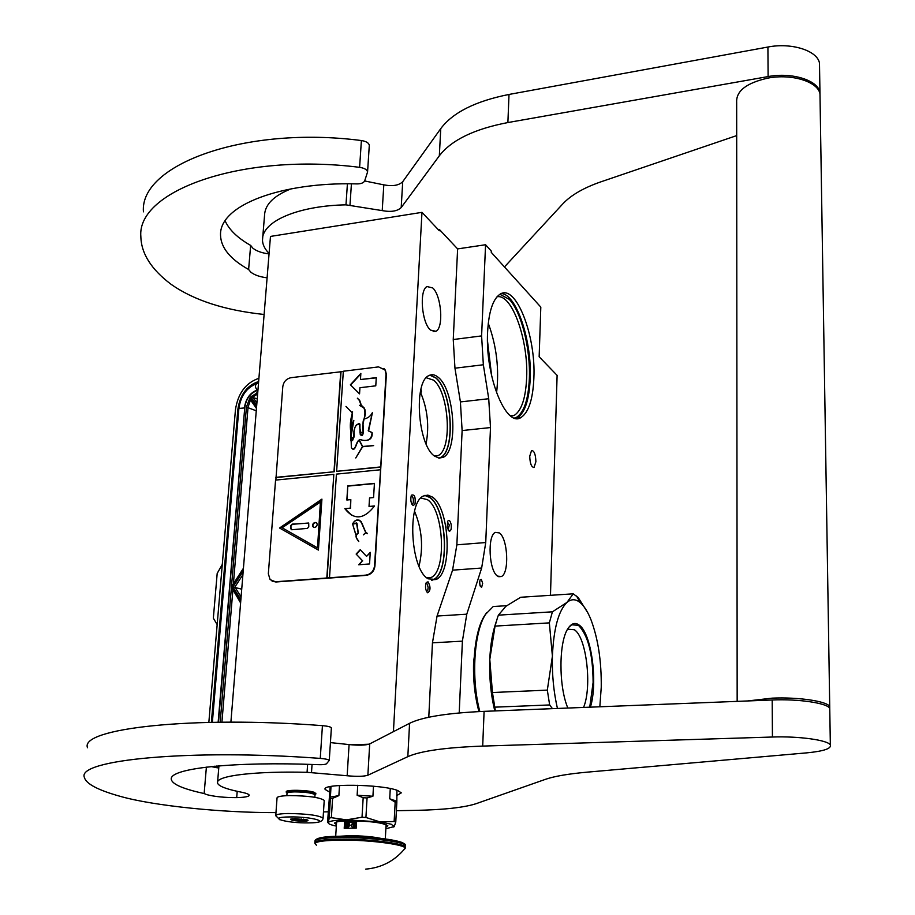 <?xml version="1.0" encoding="UTF-8"?>
<svg xmlns="http://www.w3.org/2000/svg" width="915" height="915" viewBox="0 0 915 915"><rect width="100%" height="100%" fill="white"/><g stroke="black" fill="none" stroke-linecap="round" stroke-linejoin="round"><path stroke-width="1.37" d="M483.349 364.765L454.961 368.196L460.405 401.925L488.724 398.723L483.349 364.765L481.599 335.908L485.568 244.74L491.309 251.099L491.252 252.357L540.811 307.108L539.152 356.781L557.109 375.356L550.475 595.31M488.724 398.723L490.486 427.557L485.739 542.538L481.656 568.032L466.776 614.182L462.395 641.152L432.452 642.833L437.061 616.047L452.57 570.159L456.86 544.825L485.739 542.538M459.204 712.934L462.395 641.152M481.301 579.332L480.089 579.836L479.586 583.095L480.398 586.458L481.667 587.201L482.674 583.37L481.301 579.332M533.868 378.25C532.919 399.169 528.71 412.207 521.218 417.354C506.304 428.46 485.007 376.5 487.603 332.042C488.759 311.729 492.876 299.136 499.967 294.253C515.82 283.238 536.087 335.565 533.868 378.25M529.728 456.208C530.014 463.585 531.466 467.313 534.074 467.405L535.893 461.686C535.618 454.343 534.166 450.615 531.558 450.512L529.728 456.208M497.634 576.141C488.999 571.28 487.157 535.527 495.358 532.393L499.327 532.907C507.871 538.317 509.552 573.328 501.386 576.53L497.634 576.141M478.934 711.584C474.748 695.983 472.975 679.262 473.627 661.408L477.87 632.517M438.262 229.654L439.372 229.482L457.626 248.903L453.245 339.534L454.961 368.196M485.568 244.74L457.626 248.903M456.86 544.825L462.121 430.565L460.405 401.925M432.452 642.833L428.78 717.234M479.94 585.314L479.666 581.334M516.094 418.384L517.478 417.755C524.993 412.608 529.236 399.581 530.197 378.673C532.015 341.169 516.575 294.161 501.351 293.566M230.889 722.152L270.474 236.425L421.975 212.349L439.303 230.752L439.372 229.482M421.975 212.349L393.427 731.657M411.212 495.77L411.487 495.175C414.541 494.1 415.707 497.074 415.01 504.108L413.191 505.549C410.961 503.525 410.309 500.265 411.212 495.77M451.164 524.558C451.587 528.859 450.946 531.066 449.242 531.18L447.172 527.063L447.732 521.15C449.139 519.606 450.283 520.738 451.164 524.558M427.511 592.691C425.349 589.958 424.949 586.549 426.287 582.489L428.06 581.826C430.771 586.915 430.656 590.564 427.74 592.806L427.511 592.691M438.399 377.472C435.071 374.578 431.869 373.972 428.78 375.642C413.408 381.99 417.812 445.09 434.419 455.99L438.925 458.118L443.215 457.328C458.426 450.832 454.732 390.248 438.399 377.472M432.349 497.028L427.888 495.118L423.531 495.976C406.752 502.426 410.503 569.885 428.209 578.829L436.158 579.481C452.799 572.801 449.723 508.008 432.349 497.028M430.507 330.098C421.689 322.938 419.07 290.089 427.019 286.555L432.715 287.939C441.453 295.625 443.855 327.742 435.952 331.299L430.507 330.098M420.946 389.275L421.449 391.368L419.768 395.486M511.13 416.302L514.447 415.261C521.641 410.355 525.702 397.934 526.64 377.998C528.55 340.22 511.954 293.223 496.982 296.826M368.962 744.215L351.085 744.799M411.887 504.199L413.157 503.136C413.797 499.018 413.134 496.628 411.144 495.964M448.053 529.911L449.334 524.993L447.389 521.95M426.493 591.445L427.785 590.312L428.129 587.476L427.259 584.044L425.933 583.255M430.119 375.047L435.78 377.792C452.159 390.545 455.853 451.095 440.595 457.591L439.269 458.163M425.063 495.335L429.684 497.268C447.115 508.237 450.169 572.996 433.481 579.664L431.96 580.259M434.922 456.368L438.148 455.556C452.605 449.425 449.105 392.158 433.584 380.16L426.264 377.746M420.9 498.012L427.442 499.682C443.958 509.987 446.852 571.223 431.045 577.514L426.825 577.822M487.489 340.872L491.687 376.134M427.419 578.291L431.045 577.514M487.649 345.984L490.646 371.135M488.267 323.258C496.582 345.893 499.338 369.122 496.559 392.958M499.91 294.287L509.266 299.342C521.39 311.843 530.609 348.878 529.35 378.513C528.39 399.18 524.192 412.07 516.758 417.16L514.539 418.041M429.821 375.15L435.677 377.895C452.021 390.625 455.704 451.015 440.481 457.5L438.96 458.118M421.438 391.792L420.717 390.259M420.351 391.975C427.522 408.708 429.421 425.99 426.081 443.821M414.552 511.302C422.009 529.11 423.496 547.41 419.001 566.191M424.743 495.438L429.581 497.383C446.966 508.317 450.02 572.916 433.367 579.561L431.628 580.213M315 794.952L315.789 794.083C313.056 792.173 305.827 791.155 294.104 791.029C288.911 791.189 286.315 791.704 286.326 792.584M314.989 794.998L315.012 794.78C312.415 792.973 305.541 792.001 294.401 791.887C289.46 792.035 287.001 792.527 287.013 793.362L286.853 795.661M275.77 815.414L277.039 798.006C277.016 796.622 281.157 795.821 289.449 795.581C308.263 795.787 319.861 797.388 324.23 800.385L324.207 800.751M308.87 822.882C286.258 823.374 265.373 817.187 289.392 816.935C312.861 816.443 332.82 822.734 308.87 822.882M295.03 818.65L307.566 819.989C308.87 820.686 307.474 821.087 303.38 821.201C294.802 820.995 290.558 820.309 290.638 819.142L295.03 818.65M306.193 819.588L303.254 820.824L296.952 819.588L294.733 820.309L292.354 818.799M303.254 820.824L303.368 819.119M301.161 819.851L301.229 818.891M296.952 819.588L297.009 818.662M294.733 820.309L294.859 818.662M258.899 378.444L257.298 378.879C245.197 383.648 237.911 393.919 235.452 409.703L208.849 722.37M222.288 564.441L217.187 573.408L213.344 618.174L217.164 624.613M241.72 589.168L232.97 586.984L243.196 571.154M257.229 398.86L250.756 396.801L256.715 405.288M256.543 407.369L249.898 397.876L250.355 399.718L256.452 408.433M233.314 584.525L231.495 587.236L240.691 601.887M231.495 587.236L240.599 602.916M599.828 706.78L601.246 687.257C601.532 661.339 598.136 638.91 591.067 619.97C587.83 611.815 584.216 606.039 580.224 602.63L579.458 602.036C575.169 598.89 571.006 599.016 566.968 602.413L573.225 593.824L520.692 597.266L505.858 606.313L498.389 615.155L497.566 617.431L495.049 626.1L489.788 659.395C489.17 677.523 490.84 694.702 494.809 710.932M587.842 612.867L578.2 597.541L573.225 593.824M486.574 612.821L484.607 615.635C473.101 632.871 470.241 679.365 479.117 711.573M501.706 605.993L493.208 606.542L485.602 614.285C473.97 631.739 470.973 678.644 479.826 711.538M496.204 621.743L495.804 623.024C492.419 632.963 490.417 645.041 489.788 659.258M489.788 659.395L492.442 692.518L547.319 690.116L552.408 656.169L549.343 622.875L495.049 626.1M492.442 692.518L495.381 710.909M568.146 629.223L574.311 629.737C586.389 636.84 592.28 686.776 583.564 707.421M552.408 656.032C553.655 628.571 558.505 610.705 566.968 602.413L552.42 611.815L549.343 622.875M552.42 611.815L498.389 615.155M547.319 690.116L549.652 704.95L494.832 707.158M552.466 708.656L549.652 704.95M552.408 656.169C551.962 674.549 553.644 691.98 557.441 708.462M590.392 707.158C598.204 682.281 591.33 632.482 578.886 624.888C575.009 622.246 571.406 623.401 568.101 628.365C558.756 641.415 558.505 686.284 567.86 708.05M568.867 627.267L571.669 624.773L578.44 625.357C587.99 634.953 592.886 653.973 593.114 682.418L589.74 707.181M737.158 701.359L736.667 102.388C736.026 90.985 746.514 82.888 768.12 78.061C791.807 73.543 817.93 81.652 819.977 93.833L829.733 706.632C827.606 701.302 798.566 696.944 772.18 698.145L747.704 700.947M820.046 98.351L819.977 93.833M829.756 708.576L829.733 706.632M396.389 810.69L414.152 810.393C443.329 809.867 464.042 807.602 476.303 803.622L545.397 779.351C554.216 776.275 568.089 773.884 587.018 772.168L806.881 752.851C823.672 751.215 831.483 748.596 830.34 744.993C828.212 740.144 798.989 736.049 772.432 737.021L482.697 746.091C445.536 747.463 420.58 750.986 407.827 756.659L367.864 775.234C363.838 776.492 356.942 776.663 347.151 775.748L307.074 772.317C257.401 771.071 215.437 775.394 217.518 782.931C218.285 785.916 225.307 788.81 238.598 791.612L241.743 792.253C246.387 793.225 248.869 794.186 249.2 795.146C249.177 796.565 245.003 797.388 236.699 797.617C224.633 797.651 214.636 796.656 206.721 794.632L204.148 793.545L206.39 767.113M211.056 766.587L218.754 768.017M407.827 756.659L409.577 723.308L369.706 743.918C365.691 745.325 358.817 745.542 349.084 744.581L330.418 742.603M409.577 723.308C422.295 717.028 447.138 713.037 484.092 711.355L772.191 699.986L772.432 737.021M829.791 710.383L829.756 708.439C827.64 703.143 798.589 698.786 772.191 699.986M204.148 793.545C183.629 789.073 172.706 784.452 171.368 779.694C167.571 767.994 236.219 761.429 316.453 764.608C321.943 764.871 325.294 764.597 326.495 763.785L329.263 760.445C328.565 759.53 325.568 758.844 320.261 758.398L322.435 725.652C192.951 715.576 79.422 728.523 87.497 747.761M322.435 725.652C327.719 726.121 330.704 726.853 331.379 727.86L331.367 728.077M323.487 811.891L328.245 811.811M320.261 758.398C190.034 748.653 76.071 759.93 84.397 777.476C86.09 783.892 98.168 790.228 120.643 796.462C154.052 805.898 222.722 812.829 275.975 812.612M315.812 793.728L314.257 792.333C307.875 789.931 284.862 789.542 286.292 791.852L286.372 792.001M396.664 795.661L401.296 792.859L397.773 790.56C382.619 784.166 321.039 783.297 325.157 789.462L329.8 792.184M267.1 277.805C259.986 276.948 254.564 275.072 250.836 272.178L248.617 269.49L250.653 245.414L252.86 248.171C256.566 251.133 261.964 253.043 269.044 253.924M225.101 220.79C229.116 229.791 237.637 238.003 250.653 245.414M291.302 188.753C273.871 195.638 264.95 204.48 264.549 215.3L262.491 240.153C262.594 244.648 264.801 249.086 269.079 253.444M820.023 96.887L819.954 92.369C817.907 80.165 791.784 72.045 768.108 76.574L507.882 122.553C474.256 129.004 451.404 140.098 439.326 155.813L440.756 128.626L402.714 181.708C398.917 185.459 392.615 186.511 383.808 184.853L364.662 180.964L367.567 171.974C367.041 169.63 364.387 168.097 359.606 167.342C242.509 152.428 136.644 190.766 140.853 236.596C141.219 253.489 151.261 269.365 170.956 284.222C193.694 300.246 224.747 310.334 264.115 314.474M440.756 128.626C452.799 112.499 475.548 101.108 509.015 94.451L767.914 47.031L768.108 76.574M819.565 67.744L819.485 63.124C817.45 50.634 791.464 42.364 767.914 47.031M359.606 167.342L361.391 140.544C244.888 125.424 139.4 164.837 143.438 211.834M361.391 140.544C366.137 141.299 368.779 142.877 369.305 145.268L369.26 145.817M248.617 269.49C230.363 259.254 220.995 247.874 220.538 235.361C218.96 204.686 282.735 182.039 355.432 183.869C360.407 184.121 363.484 183.137 364.673 180.918M439.326 155.813L401.193 207.568C397.385 211.228 391.06 212.234 382.218 210.61L345.973 204.846C300.749 205.589 261.69 220.355 262.479 240.153M504.462 266.94L562.702 203.999C570.88 195.215 583.598 187.827 600.823 181.856L736.689 135.603M393.69 827.046L394.205 826.588L391.174 824.209L379.965 821.887L365.92 817.472L362.02 817.232L346.51 819.851L331.356 817.69L329.251 818.021L328.245 822.596L327.559 822.436L330.155 786.614M394.136 821.51L395.772 822.059L396.813 802.787L395.177 802.192L394.136 821.51L379.965 821.887L346.51 819.851M331.001 786.454L329.251 818.021M339.522 785.47L338.882 795.627L332.603 798.326L331.356 817.69M373.492 786.214L372.92 796.233L367.064 797.96L363.175 797.72L362.02 817.232M363.175 797.72L357.136 795.249L357.742 785.242M367.064 797.96L365.92 817.472M395.177 802.192L389.71 798.772L390.27 788.558M396.95 790.274L396.813 802.787M385.867 828.716L394.205 826.588L395.772 822.059M346.453 819.851C335.348 820.08 329.274 821.007 328.245 822.596C327.959 823.557 329.835 824.541 333.884 825.559L336.343 826.108M330.498 798.681L332.603 798.326M330.315 797.091L338.882 795.627M385.958 827.137L387.834 825.742C383.053 822.711 370.243 821.064 349.416 820.789C339.545 821.007 334.638 821.864 334.707 823.351L334.73 822.951M336.434 824.529L334.707 823.351M372.92 796.233L357.136 795.249M396.367 801.174L389.71 798.772M316.441 845.128L316.464 845.14C312.106 842.212 319.861 840.542 339.728 840.107C370.861 839.615 411.395 845.391 404.419 849.109L404.43 849.097C394.274 861.106 381.372 867.775 365.714 869.124M340.552 836.207C368.654 835.75 406.088 840.679 403.904 844.396M354.082 828.086L356.404 825.067L356.587 822.013L344.589 822.185L344.212 828.281L356.221 828.132L356.404 825.067L355.489 822.665L344.589 822.185M356.587 822.013L353.865 822.047L350.948 825.147L352.801 828.075M347.677 828.121L349.839 825.158L348.912 822.745L347.3 822.139L344.395 825.227L346.293 828.167M345.161 823.717L344.669 825.319L346.305 828.167M348.192 822.299L345.447 823.328M354.757 822.208L351.223 825.227L352.824 828.075M348.661 825.925L348.821 823.374L348.135 823.294L347.917 826.92L348.764 826.371L348.546 823.283M347.917 826.92L349.027 826.451L348.798 825.753M345.95 826.542L347.872 823.386L345.172 823.328L347.037 823.694L345.012 825.959L346.225 826.943L347.357 826.085L345.413 825.948L347.597 823.294M345.561 826.874L346.979 826.943L347.357 826.085M345.149 823.717L346.945 823.786M353.316 824.415L352.447 823.5L353.853 827.114L355.146 823.466L354.414 824.404L353.064 824.415L352.847 823.489M353.304 827.126L354.116 827.194L355.146 823.466M353.11 824.724L354.334 824.712L353.602 826.805L353.11 824.724L354.299 824.804M353.75 826.382L353.384 824.815M272.087 581.139L275.884 581.997L366.263 575.363C371.238 574.46 374.132 571.349 374.944 566.008L386.37 374.407L385.375 370.14L383.888 368.471M326.815 577.994L333.815 474.359L275.564 480.101L268.335 573.797L270.108 579.63L275.461 581.768L365.863 575.123C370.85 574.231 373.743 571.109 374.555 565.767L380.709 467.153L336.629 471.317L343.331 371.238L378.57 366.892L385.375 370.14M343.319 371.479L290.959 377.689C286.349 378.741 283.616 381.715 282.792 386.61L275.861 480.066M380.709 467.153L385.993 374.086L384.998 369.82M358.714 564.772L369.557 563.949L370.255 552.351L366.526 556.366L360.213 549.675L356.141 554.055L362.443 560.758L358.714 564.772M344.829 508.637C354.059 520.418 363.964 519.526 374.532 505.961L369.019 506.453L369.534 497.92L373.572 497.554L374.429 483.372L347.757 485.922L346.842 500.013L350.834 499.647L350.285 508.145L344.829 508.637L351.669 515.214M358.737 541.497L358.451 540.811C355.466 537.139 355.409 534.589 358.291 533.171L356.976 523.254L352.572 524.021C355.077 519.777 357.902 519.045 361.036 521.825L365.737 532.587L363.324 534.875L365.828 532.804L367.453 533.708L365.92 532.53L361.128 521.641C357.868 518.748 354.974 519.583 352.435 524.146L356.827 523.38L358.165 533.068C355.26 534.612 355.306 537.231 358.314 540.948L358.737 541.497M352.675 524.306L355.695 534.36L352.675 524.306M380.285 469.784L336.434 474.107L329.491 577.788M333.815 474.359L327.09 578.143M279.544 528.012L318.397 550.075L321.92 499.121L279.544 528.012M341.009 371.765L334.261 471.751L276.067 477.527M275.781 477.344L334.261 471.751M340.746 371.547L333.998 471.568M360.853 373.4L350.376 384.792L359.549 393.873L359.938 387.708L375.779 385.833L376.282 377.621L360.464 379.531L360.853 373.4M350.765 431.617C349.827 425.841 350.353 419.756 352.344 413.374L352.607 411.853C350.685 418.647 350.102 425.258 350.868 431.686L351.36 447.721C356.461 453.52 355.306 437.267 361.757 440.035C368.333 441.453 371.753 439.006 372.028 432.669L368.242 430.736L372.348 412.711C370.575 416.211 367.784 418.292 363.964 418.967C361.07 423.496 366.389 436.238 360.27 434.648L359.561 424.183C356.427 424 354.517 426.63 353.842 432.052C354.94 436.181 353.922 439.097 350.811 440.801L350.685 440.47M364.147 418.921L365.371 414.003L365.039 409.909L364.067 407.758L361.425 405.494L359.664 400.324L357.353 398.197L359.412 400.507L361.116 405.379L359.515 405.345L363.838 407.93C367.395 415.227 360.704 424.16 363.266 432.006L359.972 432.646L359.938 424.125C352.618 422.936 354.746 435.78 352.675 440.298L352.675 437.713L350.868 437.553L353.831 420.454L351.108 429.604L352.504 411.773M352.572 449.013C356.45 451.301 356.461 436.718 361.963 440.172C369.145 441.293 372.554 438.834 372.176 432.772L371.582 432.189M368.562 431.057L372.382 412.791M352.252 412.917L345.973 406.397M359.252 440.012L362.432 446.634L355.763 457.969L362.649 446.76L373.617 445.616L362.672 446.474L359.252 440.012M380.446 466.959L336.629 471.317M362.443 560.758L359.16 564.738M356.141 554.055L362.706 560.918M360.418 549.892L356.404 554.216M366.526 556.366L370.232 552.82M347.757 485.922L347.117 499.99M374.418 483.589L348.02 486.105M369.019 506.453L374.384 506.178M350.285 508.145L345.092 508.809M350.834 499.647L350.548 508.317M359.835 520.326C356.564 519.491 354.128 520.772 352.527 524.181M356.541 523.083L358.188 533.273C355.546 535.241 355.638 537.826 358.44 541.04L358.772 541.463M365.92 532.53L367.464 533.422M365.737 532.587L363.324 534.875M362.157 523.735L365.874 532.667M356.656 522.923L352.641 524.055M359.709 520.486L362.283 523.826M352.698 524.375L355.741 534.166M321.897 499.51L279.83 528.172M350.376 384.792L359.549 393.827M360.819 373.926L350.639 384.998M360.464 379.531L376.271 377.861M350.868 431.686L351.108 429.604M353.579 420.42L353.705 420.523C351.108 427.499 350.205 434.293 351.017 440.87M359.206 423.748L361.139 435.563M362.534 406.123L359.664 405.356M362.374 406.363L363.964 408.033C365.703 411.167 365.726 414.804 364.033 418.956M362.981 425.624L363.449 430.839M362.043 435.677L361.402 435.403M359.446 423.553L358.394 423.416M353.682 433.904L354.105 436.512M352.378 440.515L351.177 440.71L350.903 437.862L352.458 437.896L352.458 440.572M363.232 432.372C362.923 435.483 362.066 436.215 360.636 434.568L359.995 432.898L363.335 432.44M360.075 432.726L363.266 432.006M352.492 437.507L350.971 437.633M357.353 398.197L359.515 400.587L361.219 405.459M358.989 440.138L362.649 446.76M362.672 446.474L373.629 445.548M320.719 501.855L317.516 547.868L282.129 527.783L320.719 501.855M352.321 437.747L352.492 440.55M320.444 501.683L317.516 547.868M317.242 547.708L282.129 527.783M314.703 527.498L316.476 526.548L317.253 524.604L316.796 523.14L315.057 522.408L313.285 523.357L312.518 525.302L312.976 526.765L314.703 527.498M290.535 528.458L291.725 529.751L307.371 528.401L308.778 526.88L308.721 523.163L292.148 524.123L290.741 525.645L291.222 529.682M316.43 522.774L314.954 522.637L313.296 523.872L312.816 525.885L313.628 527.292M308.584 523.014L292.423 524.295L291.016 525.816L290.81 528.618M481.599 335.908L453.245 339.534M462.121 430.565L490.486 427.557M452.57 570.159L481.656 568.032M466.776 614.182L437.061 616.047M279.956 819.851L275.747 815.734C275.712 814.442 279.864 813.698 288.179 813.504C307.04 813.755 318.672 815.288 323.075 818.113L323.075 818.422M211.376 722.324L237.9 409.074C240.062 395.234 246.432 386.244 257.035 382.081L258.636 381.647M237.9 409.074L238.826 409.028M257.035 382.081L257.561 383.408M214.728 767.376L214.819 766.21M218.491 722.221L244.774 407.518C246.112 398.917 250.07 393.347 256.658 390.785L257.916 390.442M218.147 722.221L244.774 407.518M257.252 390.007L256.658 390.785M240.874 599.68L232.97 586.984M257.744 392.592L250.756 396.801M243.367 568.958L231.575 587.224M249.898 397.876L246.421 407.084L220.195 722.198M216.546 766.049L216.409 767.674M241.091 596.992L234.892 587.053L242.91 574.643M256.898 402.955L252.746 397.03L257.184 394.354L256.475 392.924M232.845 590.438L221.922 722.187M218.296 765.901L218.125 767.925M250.493 399.912L248.045 407.232L233.405 583.77M256.257 410.812L246.421 407.084M244.408 407.953L238.884 408.445C240.737 395.886 246.638 387.628 256.589 383.671L257.218 383.499M257.378 389.984C255.113 387.766 254.85 385.661 256.589 383.671L258.51 383.145M236.699 797.617L237.202 791.326M307.623 764.334L307.074 772.317M312.049 764.414L311.5 772.523M349.084 744.581L347.151 775.748M369.706 743.918L367.864 775.234M482.697 746.091L484.092 711.355M347.414 183.869L345.973 204.846M351.429 183.732L349.988 205.04M383.808 184.853L382.218 210.61M402.714 181.708L401.193 207.568M507.882 122.553L509.015 94.451M315.012 843.619L314.829 843.058C314.691 840.759 322.961 839.467 339.659 839.169C367.441 838.746 404.819 843.378 405.196 847.141L405.231 847.656M314.874 842.452L314.943 841.468C314.794 839.158 323.075 837.854 339.762 837.545C367.544 837.111 404.91 841.754 405.276 845.552L405.242 846.215M380.812 838.357C372.325 836.619 361.825 835.75 349.336 835.727L340.277 836.219M361.093 435.529L359.149 423.691M517.478 417.755L521.218 417.354M534.074 467.405L533.182 467.496M498.744 576.725L501.386 576.53M411.979 504.348L413.191 505.549M448.178 530.14L449.242 531.18M426.596 591.639L427.74 592.806M443.215 457.328L440.595 457.591M436.158 579.481L433.481 579.664M433.115 331.676L435.952 331.299M438.148 455.556L434.351 455.945M510.33 415.707L514.447 415.261M315.789 794.083L315.847 793.191M286.338 792.367L286.406 791.475M314.84 797.285L315.012 794.78M315.195 822.551C320.216 822.288 322.846 820.801 323.075 818.113L324.23 800.385M214.476 766.244L214.385 767.319M244.431 407.747C245.815 398.711 250.024 392.821 257.046 390.065L257.973 389.824M232.364 585.383L243.436 568.249M212.36 722.301L238.884 408.445M484.607 615.635L485.602 614.285M506.67 605.684L493.208 606.542M580.224 602.63L576.564 596.02M218.937 765.844L217.518 782.931M830.34 744.993L829.756 708.439M331.379 727.86L329.263 760.445M325.157 789.462L325.202 788.822M819.954 92.369L819.485 63.124M369.305 145.268L367.567 171.974M394.685 800.282L396.79 802.672M404.842 848.651L405.276 845.552C406.432 843.733 401.033 841.708 389.092 839.49C374.029 837.248 357.776 836.161 340.334 836.219C324.127 836.333 315.652 837.923 314.92 840.999M335.691 836.321L336.606 821.956M385.307 838.929L386.096 824.564"/></g></svg>
